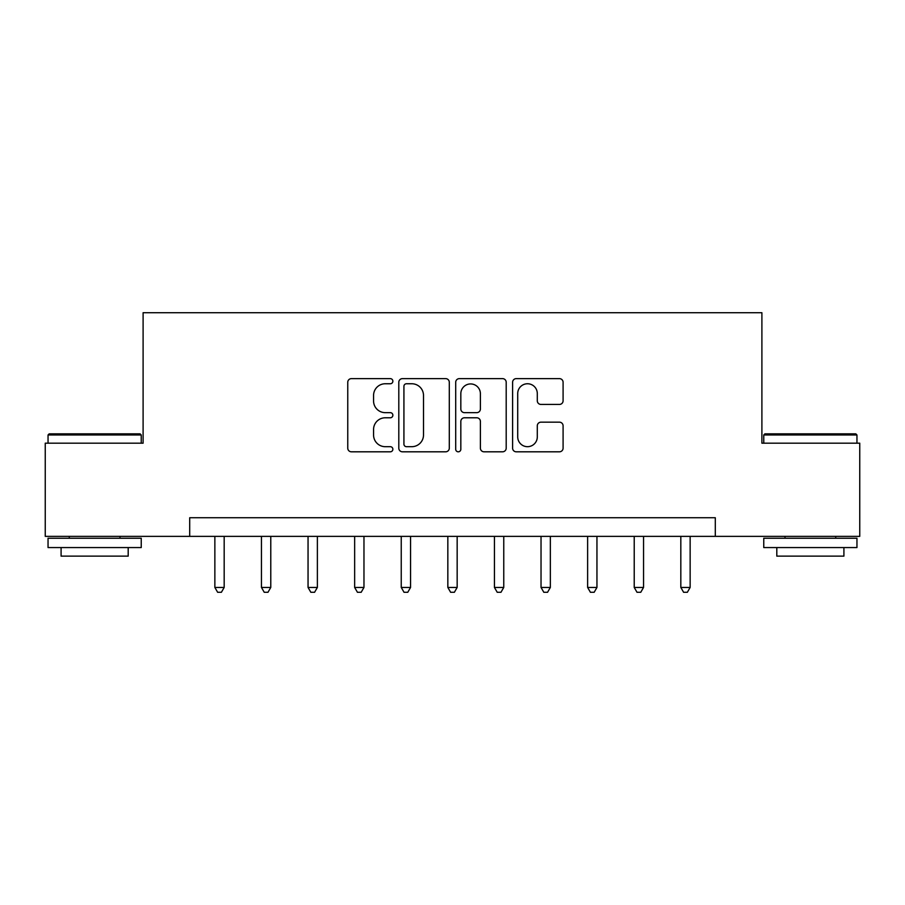 <?xml version="1.0" encoding="UTF-8"?>
<svg xmlns="http://www.w3.org/2000/svg" width="905" height="905" viewBox="0 0 905 905"><rect width="100%" height="100%" fill="white"/><g stroke="black" fill="none" stroke-linecap="round" stroke-linejoin="round"><path stroke-width="1.36" d="M392.861 381.197A2.557 2.557 0 0 0 390.293 378.629L351.423 378.629A3.654 3.654 0 0 0 347.758 382.295L347.758 448.156A3.654 3.654 0 0 0 351.423 451.81L390.293 451.81A2.557 2.557 0 0 0 392.861 449.253A2.557 2.557 0 0 0 390.293 446.685L385.27 446.685A11.708 11.708 0 0 1 373.561 434.977L373.561 429.49A11.708 11.708 0 0 1 385.27 417.782L390.293 417.782A2.557 2.557 0 0 0 392.861 415.225A2.557 2.557 0 0 0 390.293 412.657L385.27 412.657A11.708 11.708 0 0 1 373.561 400.949L373.561 395.462A11.708 11.708 0 0 1 385.27 383.754L390.293 383.754A2.557 2.557 0 0 0 392.861 381.197M559.437 404.433A3.654 3.654 0 0 0 563.091 400.768L563.091 382.295A3.654 3.654 0 0 0 559.437 378.629L516.257 378.629A3.654 3.654 0 0 0 512.603 382.295L512.603 448.156A3.654 3.654 0 0 0 516.257 451.81L559.437 451.81A3.654 3.654 0 0 0 563.091 448.156L563.091 425.836A3.654 3.654 0 0 0 559.437 422.171L540.952 422.171A3.654 3.654 0 0 0 537.298 425.836L537.298 436.9A9.785 9.785 0 0 1 527.513 446.685A9.785 9.785 0 0 1 517.717 436.9L517.717 393.539A9.785 9.785 0 0 1 527.513 383.754A9.785 9.785 0 0 1 537.298 393.539L537.298 400.768A3.654 3.654 0 0 0 540.952 404.433L559.437 404.433M189.699 536.371L45.25 536.371L45.25 443.179L143.103 443.179L143.103 312.711L761.897 312.711L761.897 443.179L859.75 443.179L859.75 536.371L715.301 536.371L715.301 517.739L189.699 517.739L189.699 536.371L715.301 536.371M449.299 382.295A3.654 3.654 0 0 0 445.645 378.629L402.465 378.629A3.654 3.654 0 0 0 398.8 382.295L398.8 448.156A3.654 3.654 0 0 0 402.465 451.81L445.645 451.81A3.654 3.654 0 0 0 449.299 448.156L449.299 382.295M459.355 378.629L502.535 378.629A3.654 3.654 0 0 1 506.2 382.295L506.2 448.156A3.654 3.654 0 0 1 502.535 451.81L484.062 451.81A3.654 3.654 0 0 1 480.397 448.156L480.397 421.447A3.654 3.654 0 0 0 476.743 417.782L464.48 417.782A3.654 3.654 0 0 0 460.826 421.447L460.826 449.253A2.557 2.557 0 0 1 458.258 451.81A2.557 2.557 0 0 1 455.701 449.253L455.701 382.295A3.654 3.654 0 0 1 459.355 378.629M406.492 383.754A2.557 2.557 0 0 0 403.924 386.322L403.924 444.129A2.557 2.557 0 0 0 406.492 446.685L411.798 446.685A11.708 11.708 0 0 0 423.506 434.977L423.506 395.462A11.708 11.708 0 0 0 411.798 383.754L406.492 383.754M480.397 393.732A9.785 9.785 0 0 0 470.611 383.935A9.785 9.785 0 0 0 460.826 393.732L460.826 409.003A3.654 3.654 0 0 0 464.48 412.657L476.743 412.657A3.654 3.654 0 0 0 480.397 409.003L480.397 393.732M214.858 536.371L214.858 587.447L224.18 587.447L224.18 536.371M224.18 587.447L221.386 592.289L217.653 592.289L214.858 587.447M261.455 536.371L261.455 587.447L270.776 587.447L270.776 536.371M270.776 587.447L267.982 592.289L264.249 592.289L261.455 587.447M308.051 536.371L308.051 587.447L317.372 587.447L317.372 536.371M317.372 587.447L314.578 592.289L310.845 592.289L308.051 587.447M354.647 536.371L354.647 587.447L363.968 587.447L363.968 536.371M363.968 587.447L361.174 592.289L357.441 592.289L354.647 587.447M401.243 536.371L401.243 587.447L410.565 587.447L410.565 536.371M410.565 587.447L407.77 592.289L404.037 592.289L401.243 587.447M49.164 433.857L140.117 433.857L141.237 434.977L48.044 434.977L49.164 433.857M94.64 547.559L48.044 547.559L48.044 538.237L141.237 538.237L141.237 547.559L94.64 547.559M128.193 547.559L128.193 556.134L61.088 556.134L61.088 547.559M764.883 433.857L855.836 433.857L856.956 434.977L763.763 434.977L764.883 433.857M810.36 547.559L763.763 547.559L763.763 538.237L856.956 538.237L856.956 547.559L810.36 547.559M843.913 547.559L843.913 556.134L776.807 556.134L776.807 547.559M447.839 536.371L447.839 587.447L457.161 587.447L457.161 536.371M457.161 587.447L454.367 592.289L450.633 592.289L447.839 587.447M494.435 536.371L494.435 587.447L503.757 587.447L503.757 536.371M503.757 587.447L500.963 592.289L497.23 592.289L494.435 587.447M541.032 536.371L541.032 587.447L550.353 587.447L550.353 536.371M550.353 587.447L547.559 592.289L543.826 592.289L541.032 587.447M587.628 536.371L587.628 587.447L596.949 587.447L596.949 536.371M596.949 587.447L594.155 592.289L590.422 592.289L587.628 587.447M634.224 536.371L634.224 587.447L643.546 587.447L643.546 536.371M643.546 587.447L640.751 592.289L637.018 592.289L634.224 587.447M680.82 536.371L680.82 587.447L690.142 587.447L690.142 536.371M690.142 587.447L687.348 592.289L683.614 592.289L680.82 587.447M48.044 443.179L48.044 434.977M69.289 538.237L69.289 536.371M119.992 538.237L119.992 536.371M141.237 443.179L141.237 434.977M763.763 443.179L763.763 434.977M785.008 538.237L785.008 536.371M835.711 538.237L835.711 536.371M856.956 443.179L856.956 434.977"/></g></svg>
